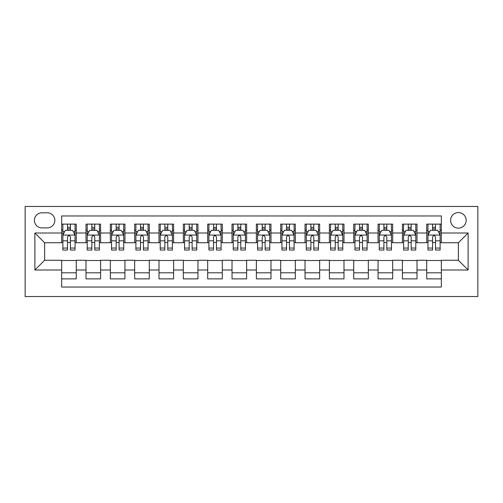 <?xml version="1.0" encoding="UTF-8"?>
<svg xmlns="http://www.w3.org/2000/svg" width="503" height="503" viewBox="0 0 503 503"><rect width="100%" height="100%" fill="white"/><g stroke="black" fill="none" stroke-linecap="round" stroke-linejoin="round"><path stroke-width="0.75" d="M458.378 212.555A7.79 7.79 0 0 0 450.594 220.345A7.79 7.79 0 0 0 458.378 228.136A7.79 7.79 0 0 0 466.168 220.345A7.79 7.79 0 0 0 458.378 212.555M25.15 296.525L477.85 296.525L477.85 206.475L25.15 206.475L25.15 296.525M441.345 224.118L426.739 224.118L426.739 233.002L417.006 233.002L417.006 242.735L426.739 242.735L426.739 233.002M417.006 233.002L417.006 224.118L402.4 224.118L402.4 233.002L392.667 233.002L392.667 242.735L402.4 242.735L402.4 233.002M392.667 233.002L392.667 224.118L378.061 224.118L378.061 233.002L368.328 233.002L368.328 242.735L378.061 242.735L378.061 233.002M368.328 233.002L368.328 224.118L353.722 224.118L353.722 233.002L343.989 233.002L343.989 242.735L353.722 242.735L353.722 233.002M343.989 233.002L343.989 224.118L329.383 224.118L329.383 233.002L319.65 233.002L319.65 242.735L329.383 242.735L329.383 233.002M319.65 233.002L319.65 224.118L305.044 224.118L305.044 233.002L295.311 233.002L295.311 242.735L305.044 242.735L305.044 233.002M295.311 233.002L295.311 224.118L280.705 224.118L280.705 233.002L270.972 233.002L270.972 242.735L280.705 242.735L280.705 233.002M270.972 233.002L270.972 224.118L256.367 224.118L256.367 233.002L246.633 233.002L246.633 242.735L256.367 242.735L256.367 233.002M246.633 233.002L246.633 224.118L232.028 224.118L232.028 233.002L222.295 233.002L222.295 242.735L232.028 242.735L232.028 233.002M222.295 233.002L222.295 224.118L207.689 224.118L207.689 233.002L197.956 233.002L197.956 242.735L207.689 242.735L207.689 233.002M197.956 233.002L197.956 224.118L183.35 224.118L183.35 233.002L173.617 233.002L173.617 242.735L183.35 242.735L183.35 233.002M173.617 233.002L173.617 224.118L159.011 224.118L159.011 233.002L149.278 233.002L149.278 242.735L159.011 242.735L159.011 233.002M149.278 233.002L149.278 224.118L134.672 224.118L134.672 233.002L124.939 233.002L124.939 242.735L134.672 242.735L134.672 233.002M124.939 233.002L124.939 224.118L110.333 224.118L110.333 233.002L100.6 233.002L100.6 242.735L110.333 242.735L110.333 233.002M100.6 233.002L100.6 224.118L85.994 224.118L85.994 242.735L76.261 242.735L76.261 224.118L61.655 224.118M61.655 278.882L76.261 278.882L76.261 260.265L85.994 260.265L85.994 278.882L100.6 278.882L100.6 260.265L110.333 260.265L110.333 269.998L100.6 269.998M110.333 269.998L110.333 278.882L124.939 278.882L124.939 260.265L134.672 260.265L134.672 269.998L124.939 269.998M134.672 269.998L134.672 278.882L149.278 278.882L149.278 260.265L159.011 260.265L159.011 269.998L149.278 269.998M159.011 269.998L159.011 278.882L173.617 278.882L173.617 260.265L183.35 260.265L183.35 269.998L173.617 269.998M183.35 269.998L183.35 278.882L197.956 278.882L197.956 260.265L207.689 260.265L207.689 269.998L197.956 269.998M207.689 269.998L207.689 278.882L222.295 278.882L222.295 260.265L232.028 260.265L232.028 269.998L222.295 269.998M232.028 269.998L232.028 278.882L246.633 278.882L246.633 260.265L256.367 260.265L256.367 269.998L246.633 269.998M256.367 269.998L256.367 278.882L270.972 278.882L270.972 260.265L280.705 260.265L280.705 269.998L270.972 269.998M280.705 269.998L280.705 278.882L295.311 278.882L295.311 260.265L305.044 260.265L305.044 269.998L295.311 269.998M305.044 269.998L305.044 278.882L319.65 278.882L319.65 260.265L329.383 260.265L329.383 269.998L319.65 269.998M329.383 269.998L329.383 278.882L343.989 278.882L343.989 260.265L353.722 260.265L353.722 269.998L343.989 269.998M353.722 269.998L353.722 278.882L368.328 278.882L368.328 260.265L378.061 260.265L378.061 269.998L368.328 269.998M378.061 269.998L378.061 278.882L392.667 278.882L392.667 260.265L402.4 260.265L402.4 269.998L392.667 269.998M402.4 269.998L402.4 278.882L417.006 278.882L417.006 260.265L426.739 260.265L426.739 269.998L417.006 269.998M41.944 227.89L47.301 227.89A7.545 7.545 0 0 0 54.846 220.345A7.545 7.545 0 0 0 47.301 212.8L41.944 212.8A7.545 7.545 0 0 0 34.399 220.345A7.545 7.545 0 0 0 41.944 227.89M441.345 233.002L441.345 215.963L61.655 215.963L61.655 242.735L44.622 242.735L44.622 260.265L61.655 260.265L61.655 287.037L441.345 287.037L441.345 260.265L458.378 260.265L458.378 242.735L441.345 242.735L441.345 233.002L468.117 233.002L468.117 269.998L441.345 269.998M61.655 269.998L34.883 269.998L34.883 233.002L61.655 233.002M426.739 269.998L426.739 278.882L441.345 278.882M61.655 230.204L62.875 230.204M67.496 230.204L70.42 230.204M75.041 230.204L76.261 230.204M61.655 242.496L62.875 242.496M67.496 242.496L70.42 242.496M75.041 242.496L76.261 242.496M61.655 260.504L76.261 260.504M61.655 272.796L76.261 272.796M85.994 242.496L87.214 242.496M91.835 242.496L94.759 242.496M99.38 242.496L100.6 242.496M85.994 230.204L87.214 230.204M91.835 230.204L94.759 230.204M99.38 230.204L100.6 230.204M85.994 260.504L100.6 260.504M85.994 272.796L100.6 272.796M110.333 260.504L124.939 260.504M110.333 272.796L124.939 272.796M110.333 230.204L111.553 230.204M116.174 230.204L119.098 230.204M123.719 230.204L124.939 230.204M110.333 242.496L111.553 242.496M116.174 242.496L119.098 242.496M123.719 242.496L124.939 242.496M134.672 260.504L149.278 260.504M134.672 272.796L149.278 272.796M134.672 230.204L135.892 230.204M140.513 230.204L143.437 230.204M148.058 230.204L149.278 230.204M134.672 242.496L135.892 242.496M140.513 242.496L143.437 242.496M148.058 242.496L149.278 242.496M159.011 260.504L173.617 260.504M159.011 272.796L173.617 272.796M159.011 230.204L160.231 230.204M164.852 230.204L167.776 230.204M172.397 230.204L173.617 230.204M159.011 242.496L160.231 242.496M164.852 242.496L167.776 242.496M172.397 242.496L173.617 242.496M183.35 260.504L197.956 260.504M183.35 272.796L197.956 272.796M183.35 230.204L184.57 230.204M189.191 230.204L192.115 230.204M196.736 230.204L197.956 230.204M183.35 242.496L184.57 242.496M189.191 242.496L192.115 242.496M196.736 242.496L197.956 242.496M207.689 260.504L222.295 260.504M207.689 272.796L222.295 272.796M207.689 230.204L208.908 230.204M213.53 230.204L216.453 230.204M221.075 230.204L222.295 230.204M207.689 242.496L208.908 242.496M213.53 242.496L216.453 242.496M221.075 242.496L222.295 242.496M232.028 260.504L246.633 260.504M232.028 272.796L246.633 272.796M232.028 230.204L233.247 230.204M237.869 230.204L240.792 230.204M245.414 230.204L246.633 230.204M232.028 242.496L233.247 242.496M237.869 242.496L240.792 242.496M245.414 242.496L246.633 242.496M256.367 260.504L270.972 260.504M256.367 272.796L270.972 272.796M256.367 230.204L257.586 230.204M262.208 230.204L265.131 230.204M269.753 230.204L270.972 230.204M256.367 242.496L257.586 242.496M262.208 242.496L265.131 242.496M269.753 242.496L270.972 242.496M280.705 260.504L295.311 260.504M280.705 272.796L295.311 272.796M280.705 230.204L281.925 230.204M286.547 230.204L289.47 230.204M294.092 230.204L295.311 230.204M280.705 242.496L281.925 242.496M286.547 242.496L289.47 242.496M294.092 242.496L295.311 242.496M305.044 260.504L319.65 260.504M305.044 272.796L319.65 272.796M305.044 230.204L306.264 230.204M310.885 230.204L313.809 230.204M318.43 230.204L319.65 230.204M305.044 242.496L306.264 242.496M310.885 242.496L313.809 242.496M318.43 242.496L319.65 242.496M329.383 260.504L343.989 260.504M329.383 272.796L343.989 272.796M329.383 230.204L330.603 230.204M335.224 230.204L338.148 230.204M342.769 230.204L343.989 230.204M329.383 242.496L330.603 242.496M335.224 242.496L338.148 242.496M342.769 242.496L343.989 242.496M353.722 260.504L368.328 260.504M353.722 272.796L368.328 272.796M353.722 230.204L354.942 230.204M359.563 230.204L362.487 230.204M367.108 230.204L368.328 230.204M353.722 242.496L354.942 242.496M359.563 242.496L362.487 242.496M367.108 242.496L368.328 242.496M378.061 260.504L392.667 260.504M378.061 272.796L392.667 272.796M378.061 230.204L379.281 230.204M383.902 230.204L386.826 230.204M391.447 230.204L392.667 230.204M378.061 242.496L379.281 242.496M383.902 242.496L386.826 242.496M391.447 242.496L392.667 242.496M402.4 260.504L417.006 260.504M402.4 272.796L417.006 272.796M402.4 230.204L403.62 230.204M408.241 230.204L411.165 230.204M415.786 230.204L417.006 230.204M402.4 242.496L403.62 242.496M408.241 242.496L411.165 242.496M415.786 242.496L417.006 242.496M426.739 260.504L441.345 260.504M426.739 272.796L441.345 272.796M426.739 230.204L427.959 230.204M432.58 230.204L435.504 230.204M440.125 230.204L441.345 230.204M426.739 242.496L427.959 242.496M432.58 242.496L435.504 242.496M440.125 242.496L441.345 242.496M44.622 242.735L34.883 233.002M44.622 260.265L34.883 269.998M468.117 233.002L458.378 242.735M468.117 269.998L458.378 260.265M70.42 227.281L67.496 227.281M75.041 248.054L70.42 248.054L70.42 250.041L75.041 250.041L75.041 235.19L72.608 230.324L65.308 230.324L62.875 235.19L62.875 250.041L67.496 250.041L67.496 248.054L62.875 248.054M62.875 235.19L62.875 224.118M75.041 235.19L75.041 224.118M67.496 230.324L67.496 224.118M70.42 224.118L70.42 230.324M70.42 248.054L70.42 237.02C69.445 235.146 68.477 235.146 67.496 237.02L67.496 248.054M94.759 227.281L91.835 227.281M99.38 248.054L94.759 248.054L94.759 250.041L99.38 250.041L99.38 235.19L96.947 230.324L89.647 230.324L87.214 235.19L87.214 250.041L91.835 250.041L91.835 248.054L87.214 248.054M87.214 235.19L87.214 224.118M99.38 235.19L99.38 224.118M91.835 230.324L91.835 224.118M94.759 224.118L94.759 230.324M94.759 248.054L94.759 237.02C93.784 235.146 92.81 235.146 91.835 237.02L91.835 248.054M119.098 227.281L116.174 227.281M123.719 248.054L119.098 248.054L119.098 250.041L123.719 250.041L123.719 235.19L121.286 230.324L113.986 230.324L111.553 235.19L111.553 250.041L116.174 250.041L116.174 248.054L111.553 248.054M111.553 235.19L111.553 224.118M123.719 235.19L123.719 224.118M116.174 230.324L116.174 224.118M119.098 224.118L119.098 230.324M119.098 248.054L119.098 237.02C118.123 235.146 117.149 235.146 116.174 237.02L116.174 248.054M143.437 227.281L140.513 227.281M148.058 248.054L143.437 248.054L143.437 250.041L148.058 250.041L148.058 235.19L145.625 230.324L138.325 230.324L135.892 235.19L135.892 250.041L140.513 250.041L140.513 248.054L135.892 248.054M135.892 235.19L135.892 224.118M148.058 235.19L148.058 224.118M140.513 230.324L140.513 224.118M143.437 224.118L143.437 230.324M143.437 248.054L143.437 237.02C142.462 235.146 141.488 235.146 140.513 237.02L140.513 248.054M167.776 227.281L164.852 227.281M172.397 248.054L167.776 248.054L167.776 250.041L172.397 250.041L172.397 235.19L169.964 230.324L162.664 230.324L160.231 235.19L160.231 250.041L164.852 250.041L164.852 248.054L160.231 248.054M160.231 235.19L160.231 224.118M172.397 235.19L172.397 224.118M164.852 230.324L164.852 224.118M167.776 224.118L167.776 230.324M167.776 248.054L167.776 237.02C166.801 235.146 165.827 235.146 164.852 237.02L164.852 248.054M192.115 227.281L189.191 227.281M196.736 248.054L192.115 248.054L192.115 250.041L196.736 250.041L196.736 235.19L194.303 230.324L187.003 230.324L184.57 235.19L184.57 250.041L189.191 250.041L189.191 248.054L184.57 248.054M184.57 235.19L184.57 224.118M196.736 235.19L196.736 224.118M189.191 230.324L189.191 224.118M192.115 224.118L192.115 230.324M192.115 248.054L192.115 237.02C191.14 235.146 190.165 235.146 189.191 237.02L189.191 248.054M216.453 227.281L213.53 227.281M221.075 248.054L216.453 248.054L216.453 250.041L221.075 250.041L221.075 235.19L218.642 230.324L211.342 230.324L208.908 235.19L208.908 250.041L213.53 250.041L213.53 248.054L208.908 248.054M208.908 235.19L208.908 224.118M221.075 235.19L221.075 224.118M213.53 230.324L213.53 224.118M216.453 224.118L216.453 230.324M216.453 248.054L216.453 237.02C215.479 235.146 214.504 235.146 213.53 237.02L213.53 248.054M240.792 227.281L237.869 227.281M245.414 248.054L240.792 248.054L240.792 250.041L245.414 250.041L245.414 235.19L242.98 230.324L235.681 230.324L233.247 235.19L233.247 250.041L237.869 250.041L237.869 248.054L233.247 248.054M233.247 235.19L233.247 224.118M245.414 235.19L245.414 224.118M237.869 230.324L237.869 224.118M240.792 224.118L240.792 230.324M240.792 248.054L240.792 237.02C239.818 235.146 238.843 235.146 237.869 237.02L237.869 248.054M265.131 227.281L262.208 227.281M269.753 248.054L265.131 248.054L265.131 250.041L269.753 250.041L269.753 235.19L267.319 230.324L260.02 230.324L257.586 235.19L257.586 250.041L262.208 250.041L262.208 248.054L257.586 248.054M257.586 235.19L257.586 224.118M269.753 235.19L269.753 224.118M262.208 230.324L262.208 224.118M265.131 224.118L265.131 230.324M265.131 248.054L265.131 237.02C264.157 235.146 263.182 235.146 262.208 237.02L262.208 248.054M289.47 227.281L286.547 227.281M294.092 248.054L289.47 248.054L289.47 250.041L294.092 250.041L294.092 235.19L291.658 230.324L284.358 230.324L281.925 235.19L281.925 250.041L286.547 250.041L286.547 248.054L281.925 248.054M281.925 235.19L281.925 224.118M294.092 235.19L294.092 224.118M286.547 230.324L286.547 224.118M289.47 224.118L289.47 230.324M289.47 248.054L289.47 237.02C288.496 235.146 287.521 235.146 286.547 237.02L286.547 248.054M313.809 227.281L310.885 227.281M318.43 248.054L313.809 248.054L313.809 250.041L318.43 250.041L318.43 235.19L315.997 230.324L308.697 230.324L306.264 235.19L306.264 250.041L310.885 250.041L310.885 248.054L306.264 248.054M306.264 235.19L306.264 224.118M318.43 235.19L318.43 224.118M310.885 230.324L310.885 224.118M313.809 224.118L313.809 230.324M313.809 248.054L313.809 237.02C312.835 235.146 311.86 235.146 310.885 237.02L310.885 248.054M338.148 227.281L335.224 227.281M342.769 248.054L338.148 248.054L338.148 250.041L342.769 250.041L342.769 235.19L340.336 230.324L333.036 230.324L330.603 235.19L330.603 250.041L335.224 250.041L335.224 248.054L330.603 248.054M330.603 235.19L330.603 224.118M342.769 235.19L342.769 224.118M335.224 230.324L335.224 224.118M338.148 224.118L338.148 230.324M338.148 248.054L338.148 237.02C337.173 235.146 336.199 235.146 335.224 237.02L335.224 248.054M362.487 227.281L359.563 227.281M367.108 248.054L362.487 248.054L362.487 250.041L367.108 250.041L367.108 235.19L364.675 230.324L357.375 230.324L354.942 235.19L354.942 250.041L359.563 250.041L359.563 248.054L354.942 248.054M354.942 235.19L354.942 224.118M367.108 235.19L367.108 224.118M359.563 230.324L359.563 224.118M362.487 224.118L362.487 230.324M362.487 248.054L362.487 237.02C361.512 235.146 360.538 235.146 359.563 237.02L359.563 248.054M386.826 227.281L383.902 227.281M391.447 248.054L386.826 248.054L386.826 250.041L391.447 250.041L391.447 235.19L389.014 230.324L381.714 230.324L379.281 235.19L379.281 250.041L383.902 250.041L383.902 248.054L379.281 248.054M379.281 235.19L379.281 224.118M391.447 235.19L391.447 224.118M383.902 230.324L383.902 224.118M386.826 224.118L386.826 230.324M386.826 248.054L386.826 237.02C385.851 235.146 384.877 235.146 383.902 237.02L383.902 248.054M411.165 227.281L408.241 227.281M415.786 248.054L411.165 248.054L411.165 250.041L415.786 250.041L415.786 235.19L413.353 230.324L406.053 230.324L403.62 235.19L403.62 250.041L408.241 250.041L408.241 248.054L403.62 248.054M403.62 235.19L403.62 224.118M415.786 235.19L415.786 224.118M408.241 230.324L408.241 224.118M411.165 224.118L411.165 230.324M411.165 248.054L411.165 237.02C410.19 235.146 409.216 235.146 408.241 237.02L408.241 248.054M435.504 227.281L432.58 227.281M440.125 248.054L435.504 248.054L435.504 250.041L440.125 250.041L440.125 235.19L437.692 230.324L430.392 230.324L427.959 235.19L427.959 250.041L432.58 250.041L432.58 248.054L427.959 248.054M427.959 235.19L427.959 224.118M440.125 235.19L440.125 224.118M432.58 230.324L432.58 224.118M435.504 224.118L435.504 230.324M435.504 248.054L435.504 237.02C434.529 235.146 433.555 235.146 432.58 237.02L432.58 248.054M85.994 269.998L76.261 269.998M85.994 233.002L76.261 233.002M74.985 235.071L62.938 235.071M62.875 231.663L64.642 231.663M73.281 231.663L75.041 231.663M67.496 240.836L62.875 240.836M75.041 240.836L70.42 240.836M70.42 228.834L67.496 228.834M99.324 235.071L87.277 235.071M87.214 231.663L88.981 231.663M97.62 231.663L99.38 231.663M91.835 240.836L87.214 240.836M99.38 240.836L94.759 240.836M94.759 228.834L91.835 228.834M123.663 235.071L111.616 235.071M111.553 231.663L113.32 231.663M121.959 231.663L123.719 231.663M116.174 240.836L111.553 240.836M123.719 240.836L119.098 240.836M119.098 228.834L116.174 228.834M148.001 235.071L135.955 235.071M135.892 231.663L137.652 231.663M146.298 231.663L148.058 231.663M140.513 240.836L135.892 240.836M148.058 240.836L143.437 240.836M143.437 228.834L140.513 228.834M172.34 235.071L160.294 235.071M160.231 231.663L161.991 231.663M170.636 231.663L172.397 231.663M164.852 240.836L160.231 240.836M172.397 240.836L167.776 240.836M167.776 228.834L164.852 228.834M196.679 235.071L184.632 235.071M184.57 231.663L186.33 231.663M194.975 231.663L196.736 231.663M189.191 240.836L184.57 240.836M196.736 240.836L192.115 240.836M192.115 228.834L189.191 228.834M221.018 235.071L208.965 235.071M208.908 231.663L210.669 231.663M219.314 231.663L221.075 231.663M213.53 240.836L208.908 240.836M221.075 240.836L216.453 240.836M216.453 228.834L213.53 228.834M245.357 235.071L233.304 235.071M233.247 231.663L235.008 231.663M243.653 231.663L245.414 231.663M237.869 240.836L233.247 240.836M245.414 240.836L240.792 240.836M240.792 228.834L237.869 228.834M269.696 235.071L257.643 235.071M257.586 231.663L259.347 231.663M267.992 231.663L269.753 231.663M262.208 240.836L257.586 240.836M269.753 240.836L265.131 240.836M265.131 228.834L262.208 228.834M294.035 235.071L281.982 235.071M281.925 231.663L283.686 231.663M292.331 231.663L294.092 231.663M286.547 240.836L281.925 240.836M294.092 240.836L289.47 240.836M289.47 228.834L286.547 228.834M318.368 235.071L306.321 235.071M306.264 231.663L308.025 231.663M316.67 231.663L318.43 231.663M310.885 240.836L306.264 240.836M318.43 240.836L313.809 240.836M313.809 228.834L310.885 228.834M342.706 235.071L330.66 235.071M330.603 231.663L332.364 231.663M341.009 231.663L342.769 231.663M335.224 240.836L330.603 240.836M342.769 240.836L338.148 240.836M338.148 228.834L335.224 228.834M367.045 235.071L354.999 235.071M354.942 231.663L356.702 231.663M365.348 231.663L367.108 231.663M359.563 240.836L354.942 240.836M367.108 240.836L362.487 240.836M362.487 228.834L359.563 228.834M391.384 235.071L379.337 235.071M379.281 231.663L381.041 231.663M389.68 231.663L391.447 231.663M383.902 240.836L379.281 240.836M391.447 240.836L386.826 240.836M386.826 228.834L383.902 228.834M415.723 235.071L403.676 235.071M403.62 231.663L405.38 231.663M414.019 231.663L415.786 231.663M408.241 240.836L403.62 240.836M415.786 240.836L411.165 240.836M411.165 228.834L408.241 228.834M440.062 235.071L428.015 235.071M427.959 231.663L429.719 231.663M438.358 231.663L440.125 231.663M432.58 240.836L427.959 240.836M440.125 240.836L435.504 240.836M435.504 228.834L432.58 228.834"/></g></svg>
